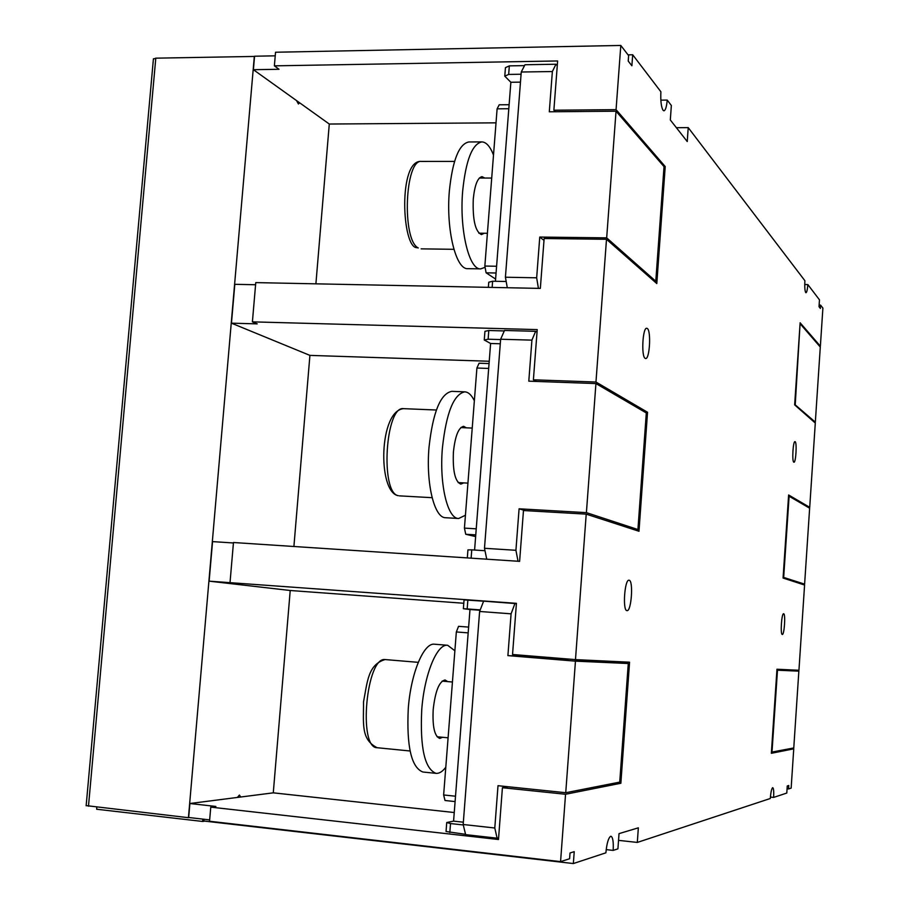 <?xml version="1.0" encoding="UTF-8"?>
<svg xmlns="http://www.w3.org/2000/svg" width="909" height="909" viewBox="0 0 909 909"><rect width="100%" height="100%" fill="white"/><g stroke="black" fill="none" stroke-linecap="round" stroke-linejoin="round"><path stroke-width="1.36" d="M299.618 102.797L298.425 104.001L296.561 100.604M237.385 797.443L239.419 795.045L240.715 797.011M254.543 56.438L155.791 58.165L153.394 59.085M86.162 805.613L188.436 817.691L254.338 56.29M188.436 817.691L189.333 817.566M202.832 819.111L202.627 821.452L96.649 809.237L96.831 807.169M204.786 821.122L202.627 821.452M787.069 788.796L788.546 788.944L788.773 785.501L787.262 785.967L786.785 793.057L773.627 797.409C773.923 791.534 773.627 788.296 772.752 787.683L772.65 787.694C771.605 788.603 770.821 792.205 770.275 798.511L637.311 842.427L618.529 840.359M209.661 819.895L188.674 817.486L189.89 803.522L273.279 792.841L290.221 590.498L209.127 581.158L516.426 603.337L512.54 654.491L575.477 659.616L629.562 662.195L620.858 783.263L565.546 794.261L502.416 787.717L498.484 839.507L210.763 807.135L209.547 821.247L560.569 861.63L569.602 858.744L570.023 852.972L574.227 851.676L573.352 863.55L203.843 821.02L203.991 819.248M209.127 581.158L212.558 541.605L233.431 542.98M293.902 546.491L309.912 355.385L231.454 323.172L234.817 284.312L255.588 284.744M315.9 283.824L329.285 124.033L253.395 69.698L254.554 56.222L275.234 55.824M629.13 580.237C633.573 580.476 631.391 611.655 627.005 610.643L626.937 610.632C622.449 610.734 624.608 579.113 629.017 580.215L629.13 580.237M647.299 328.479C651.276 330.751 649.696 359.396 645.64 358.521L645.14 358.351C641.118 356.396 642.674 327.32 646.754 328.263L647.299 328.479M676.387 127.715L688.227 127.635L687.238 141.554L670.319 119.965L671.353 105.501L667.217 100.081C666.604 106.796 665.502 110.375 663.934 110.818L663.047 110.273C661.207 107.023 660.491 100.854 660.888 91.775L632.687 54.767L631.88 65.778L628.221 61.085L628.63 55.619L620.802 45.45L275.541 52.233L274.37 65.846L557.626 60.96L553.876 110.216L616.063 109.648L620.802 45.45M788.546 788.944L791.148 788.114L793.739 748.846L771.343 753.3L776.968 669.229L798.943 670.274L804.579 585.032L783.069 578.044L788.626 494.973L809.714 507.336L815.293 423.037L794.648 404.869L800.136 322.775L820.372 346.193L822.895 308.106L820.588 305.117L820.372 308.446L819.02 306.708L819.475 299.845L807.84 284.574C807.419 289.664 806.806 292.38 805.988 292.743L805.704 292.562C804.851 290.846 804.579 286.892 804.885 280.699L688.227 127.635M660.854 100.149L667.217 100.081M573.352 863.55L605.883 852.812C606.803 843.37 608.394 837.871 610.655 836.303L610.996 836.269C612.871 837.212 613.598 841.916 613.166 850.404L617.927 848.836L619.018 833.633L638.345 827.826L637.311 842.427M616.063 109.648L665.218 166.563L656.798 283.551L606.496 239.283L544.139 238.522L540.344 288.403L255.77 282.608L252.407 321.854L537.219 329.603L533.401 379.803L595.963 382.03L606.496 239.283M595.963 382.03L647.538 412.266L638.982 531.265L586.214 514.13L523.47 510.528L519.618 561.353L233.465 542.514L230.034 582.464M575.477 659.616L586.214 514.13M560.569 861.63L565.546 794.261M793.784 462.158C791.864 461.386 793.046 440.99 794.989 441.626L795.159 441.694C797.068 442.626 795.875 462.817 793.943 462.215L793.784 462.158M782.285 634.471C780.183 634.675 781.592 613.075 783.626 613.757L783.66 613.757C785.74 613.711 784.331 635.107 782.297 634.471L782.285 634.471M613.166 850.404L606.201 849.62M820.372 346.193L819.543 346.17M794.682 404.391L815.328 422.14L814.214 422.094M795.25 404.414L800.034 324.297M815.328 422.14L820.293 347.045L800.602 324.308M809.714 507.336L807.987 507.233M783.115 577.249L804.613 584.135L801.102 583.908M783.683 577.283L789.103 496.234L788.535 496.2M804.613 584.135L809.635 508.199L789.103 496.234M771.411 752.175L793.773 747.948L798.852 671.16L776.956 669.399M771.991 752.232L777.479 670.206L776.9 670.16M776.911 670.013L779.661 670.138L776.922 669.922M798.852 671.16L777.479 670.206M790.682 748.561L793.739 748.846M555.944 64.232L552.365 71.538L521.255 72.016L524.982 64.744L555.944 64.232L557.262 65.698M509.335 65.868L508.676 74.424L504.779 76.174L505.438 67.652L509.335 65.868L524.538 65.618M253.395 69.698L279.018 69.277L274.37 65.846M329.285 124.033L496.019 122.84M552.365 71.538L549.297 111.796L616.029 111.205L606.678 237.863L539.764 237.067L536.662 277.802L538.423 288.358M543.991 240.374L539.764 237.067M507.29 287.733L505.415 277.222L536.662 277.802M521.255 72.016L505.415 277.222M506.177 281.495L492.621 281.233L492.133 287.414M488.36 287.346L488.758 282.233L492.621 281.233M484.202 233.249L481.509 234.602C475.305 231.772 472.555 219.944 473.271 199.116C474.691 185.072 477.623 177.585 482.043 176.653L484.724 178.039M493.507 155.007C490.133 146.44 486.258 142.077 481.861 141.906C472.237 143.872 465.84 160.257 462.67 191.072C459.284 229.738 469.055 270.064 480.702 268.882L485.088 267.314M480.702 268.882L467.783 268.655C455.932 269.837 445.944 229.602 449.353 191.015C452.534 160.268 459.034 143.917 468.828 141.963L481.861 141.906M504.779 76.174L510.858 82.264L495.428 281.29M510.858 82.264L520.471 82.128M508.676 74.424L521.084 74.243M606.678 237.863L655.787 281.245L664.036 166.642L616.029 111.205M655.787 281.245L654.139 281.211M555.365 111.739L553.876 110.216M663.979 166.563L665.218 166.563M508.813 108.728L497.109 108.841L499.189 104.808L509.12 104.717M496.075 272.995L486.099 272.814L484.849 266.053L496.598 266.257M484.849 266.053L497.109 108.841M495.598 279.063L486.099 272.814M467.317 557.91L467.942 549.888L471.76 549.865L471.123 558.16M484.997 550.718L471.76 549.865M484.258 340L484.94 331.319L488.792 330.501L488.122 339.216L484.258 340L490.61 343.488L474.589 550.047M486.747 559.194L484.486 548.286L515.926 550.297L518.039 561.251M500.632 339.239L504.495 330.467L535.64 331.319L531.913 340.136L500.632 339.239L484.486 548.286M463.67 482.895L460.84 484.122C455.102 481.736 452.625 471.044 453.409 452.068C455.125 436.013 458.545 427.423 463.67 426.332L466.351 427.832M474.35 400.767C471.566 395.04 468.396 392.074 464.829 391.847C453.693 394.142 446.217 412.925 442.388 448.171C439.252 484.429 447.58 518.903 458.647 518.494L465.431 515.255M458.647 518.494L445.603 517.721C434.354 518.107 425.844 483.702 428.991 447.535C432.843 412.368 440.433 393.631 451.762 391.347L464.829 391.847M535.64 331.319L537.026 332.171M531.913 340.136L528.799 381.166L595.929 383.564L586.407 512.642L519.084 508.801L515.926 550.297M525.243 510.631L519.084 508.801M490.61 343.488L500.28 343.772M488.122 339.216L500.598 339.58M488.792 330.501L504.29 330.933M586.407 512.642L637.925 529.527L646.31 412.947L595.929 383.564M637.925 529.527L631.55 528.845M231.454 323.172L257.213 323.877L252.407 321.854M309.912 355.385L489.224 361.259M536.515 381.439L533.401 379.803M644.958 412.163L647.538 412.266M488.667 368.44L476.907 368.031L479.066 363.225L489.053 363.555M475.771 534.89L465.738 534.265L464.431 528.106L476.236 528.833M464.431 528.106L476.907 368.031M475.634 536.583L465.738 534.265M514.96 603.44L511.085 613.825L479.611 611.473L483.633 601.156L516.403 603.633M467.862 600.054L467.181 608.928L463.363 608.723L464.056 599.883L483.611 601.201M290.221 590.498L463.795 603.258M511.085 613.825L507.904 655.628L550.695 657.73M585.782 660.104L628.278 663.513L575.454 661.15L565.739 792.716L498.007 785.694L494.791 827.997L497.109 838.178L465.635 834.644L463.17 824.497L494.791 827.997M498.609 837.814L497.109 838.178M479.611 611.473L463.17 824.497M465.556 834.326L446.046 831.508L446.739 822.531L450.523 823.543L449.819 832.553M463.283 824.963L450.523 823.543M442.649 737.29L439.74 738.415C434.547 736.358 432.366 726.723 433.195 709.497C435.263 691.17 439.217 681.318 445.046 679.966L447.694 681.602M454.875 650.764L447.66 645.276C437.059 643.47 424.31 674.239 421.731 709.906C419.947 747.789 424.708 768.934 436.036 773.354C439.274 773.627 442.524 771.582 445.796 767.23M436.036 773.354L422.89 772.014C411.357 767.582 406.482 746.459 408.266 708.668C410.845 673.08 423.776 642.402 434.57 644.22L447.66 645.276M463.363 608.723L469.987 609.507L453.58 821.122L446.739 822.531M463.351 822.202L453.58 821.122M469.987 609.507L480.088 610.257M467.181 608.928L480.225 609.905M575.454 661.15L507.904 655.628M572.147 659.343L550.502 657.707M628.278 663.513L619.733 782.115L565.739 792.716M620.858 783.263L616.279 782.797M508.165 786.751L502.416 787.717M210.763 807.135L215.876 806.442L189.89 803.522M454.239 812.532L273.279 792.841M468.169 632.88L456.341 631.948L458.568 626.324L468.624 627.096M455.091 801.579L445.012 800.499L443.637 794.966L455.511 796.216M443.637 794.966L456.341 631.948M804.749 284.517L807.84 284.574M819.134 305.083L820.588 305.117M773.627 797.409L770.4 797.079M628.039 54.847L632.687 54.767M88.48 806.215L155.791 58.165M418.265 247.941L416.89 247.657C401.937 248.418 397.835 158.836 421.571 161.427C404.812 158.848 401.733 240.271 418.265 247.941M398.369 495.689L397.858 495.621C377.553 491.303 378.939 410.618 403.619 408.664C385.382 405.312 380.053 493.439 398.369 495.689M385.711 659.616L385.211 659.57C366.372 656.23 357.885 748.3 377.178 747.721C360.464 739.392 363.725 722.712 363.52 701.884C367.441 681.466 368.031 664.661 385.086 659.559L418.254 662.343M153.428 58.744L86.15 805.738M487.406 233.283L478.85 233.193M491.712 178.062L479.338 178.028M453.909 249.316L421.14 248.85M454.545 161.404L421.571 161.427M467.93 483.122L458.159 482.599M472.226 428.082L460.84 427.582M432.116 497.689L399.415 495.859M436.365 410.016L403.619 408.664M452.432 682.011L442.138 681.114M448.092 737.813L437.081 736.756M410.084 750.993L377.178 747.721M574.954 659.707L607.132 662.32M550.604 657.718L568.386 659.173"/></g></svg>
